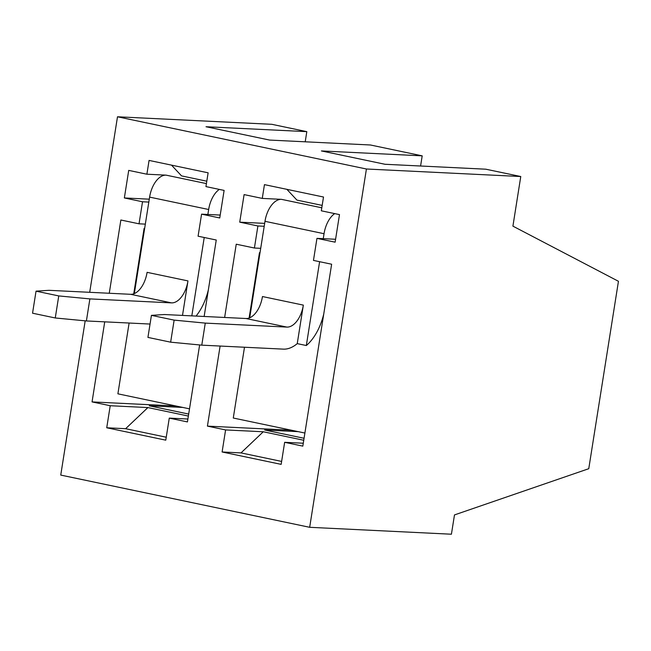 <?xml version="1.0" encoding="UTF-8"?>
<svg xmlns="http://www.w3.org/2000/svg" width="651" height="651" viewBox="0 0 651 651"><rect width="100%" height="100%" fill="white"/><g stroke="black" fill="none" stroke-linecap="round" stroke-linejoin="round"><path stroke-width="0.98" d="M588.764 468.704L618.45 281.289L512.915 226.141L520.767 176.527L366.423 169L309.673 527.302L451.42 534.219L454.479 514.925L588.764 468.704M298.199 431.646L264.64 430.002L304.066 438.278M335.582 239.267L316.956 238.364L313.465 260.408L331.636 264.225L302.821 446.13L284.65 442.314L303.276 443.225M291.388 430.213L207.425 426.12L225.596 429.929L263.281 431.768L303.748 440.255M305.213 141.804L306.816 131.648L271.841 124.308L117.497 116.781L366.423 169M117.497 116.781L89.7 292.307M85.183 320.837L60.746 475.084L309.673 527.302M166.249 437.22L125.627 428.7L106.731 427.772L165.777 440.166L169.276 418.113L187.439 421.921L199.637 344.949M106.731 427.772L110.222 405.728L92.051 401.911L104.73 321.846M204.145 316.467L216.254 240.016L198.083 236.207L201.574 214.155L219.745 217.971L224.115 190.409L205.944 186.593L208.125 172.816L149.071 160.423L146.89 174.208L128.719 170.391L124.357 197.953L142.52 201.769L139.029 223.814L120.858 220.005L109.262 293.267M284.65 442.314L281.159 464.366L222.105 451.981L225.596 429.929M316.956 238.364L335.127 242.172L339.488 214.61L321.317 210.802L323.506 197.017L264.452 184.632L262.272 198.409L244.101 194.6L239.731 222.162L257.902 225.97L254.411 248.023L236.24 244.206L224.636 317.468M220.111 346.047L207.425 426.12M322.172 205.399L296.913 200.101L286.879 189.335M262.272 198.409L281.484 199.344A22.948 12.817 101.8 0 0 264.99 221.316L324.043 233.709A22.948 12.817 -78.2 0 1 334.712 213.609M420.587 166.013L422.198 155.849L370.411 144.986L269.62 140.071L206.025 126.733L306.816 131.648M182.825 407.436L149.266 405.801L188.684 414.069M169.276 418.113L187.903 419.024M176.006 406.012L92.051 401.911M125.627 428.7L147.899 407.567L110.222 405.728M147.899 407.567L188.375 416.054M206.798 181.198L181.539 175.892L171.498 165.126M146.89 174.208L166.103 175.143A22.948 12.817 101.8 0 0 149.608 197.115L208.662 209.5A22.948 12.817 -78.2 0 1 219.33 189.4M422.198 155.849L321.399 150.934L384.993 164.272L485.792 169.195L520.767 176.527M149.282 199.173L124.357 197.953M148.827 202.079L142.52 201.769M145.328 224.123L139.029 223.814M220.209 215.066L201.574 214.155M264.664 223.374L239.731 222.162M264.2 226.279L257.902 225.97M260.709 248.332L254.411 248.023M281.623 461.421L241.008 452.901L222.105 451.981M241.008 452.901L263.281 431.768M129.11 323.034L117.896 393.822L189.514 408.844M144.644 228.477L144.091 228.444L144.628 228.558M144.091 228.444L133.74 293.813M55.262 317.973L32.55 313.204L36.041 291.152L58.753 295.92L55.262 317.973L86.396 320.951L150.047 324.052M208.353 289.89A45.326 25.324 -78.2 0 1 196.057 316.077M182.5 315.409L187.968 280.906L147.085 272.338A22.948 12.817 101.8 0 1 130.591 294.301L49.004 290.322L36.041 291.152M187.968 280.906A22.948 12.817 -78.2 0 1 171.473 302.878L89.887 298.899L58.753 295.92M191.817 315.865L204.227 237.493M207.872 214.464L208.662 209.5M134.334 293.585L149.608 197.115M89.887 298.899L86.396 320.951M170.643 342.174L147.932 337.405L151.423 315.361L174.134 320.121L170.643 342.174L201.777 345.152L283.356 349.131A45.326 25.324 -78.2 0 0 297.247 343.622L306.328 345.526L319.608 261.702M323.734 314.099A45.326 25.324 -78.2 0 1 306.328 345.526M297.247 343.622L303.342 305.116L262.459 296.539A22.948 12.817 101.8 0 1 245.964 318.51L164.386 314.531L151.423 315.361M303.342 305.116A22.948 12.817 -78.2 0 1 286.847 327.087L205.268 323.108L174.134 320.121M323.254 238.665L324.043 233.709M249.707 317.786L264.99 221.316M205.268 323.108L201.777 345.152M244.491 347.235L233.278 418.023L304.896 433.045M260.018 252.678L259.472 252.653L260.009 252.767M259.472 252.653L249.113 318.022M130.591 294.301L171.473 302.878M166.103 175.143L206.416 183.598M245.964 318.51L286.847 327.087M281.484 199.344L321.797 207.807"/></g></svg>
